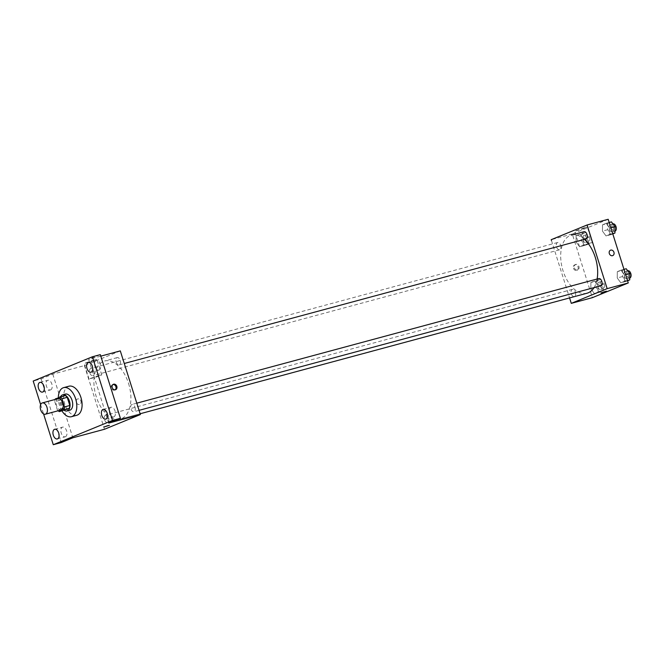 <?xml version="1.0" encoding="UTF-8"?>
<svg xmlns="http://www.w3.org/2000/svg" width="664" height="664" viewBox="0 0 664 664"><rect width="100%" height="100%" fill="white"/><g stroke="black" fill="none" stroke-linecap="round" stroke-linejoin="round"><path stroke-width="0.5" stroke-dasharray="3.32 2.49" d="M61.179 409.954A5.851 3.378 74.9 0 1 56.398 405.181A5.851 3.378 74.9 0 1 58.133 398.649M64.632 410.186A7.943 4.582 74.9 0 1 62.632 408.435L60.05 400.267L54.78 401.687A7.943 4.582 74.9 0 1 55.137 399.462M54.78 401.687L57.353 409.854A7.943 4.582 74.9 0 0 58.183 410.759M60.05 400.267A7.943 4.582 74.9 0 1 60.623 397.454L55.344 398.881M65.221 395.57L60.623 397.454M60.548 396.831A8.358 4.822 -105.1 0 0 64.184 410.31M69.745 410.236A8.358 4.822 74.9 0 1 62.914 403.421A8.358 4.822 74.9 0 1 65.387 394.092M62.632 408.435L57.353 409.854M61.959 410.908A15.048 8.682 74.9 0 1 58.316 397.661M76.758 415.274A15.048 8.682 74.9 0 1 64.458 403.007A15.048 8.682 74.9 0 1 68.923 386.216M40.637 404.625L43.567 413.929M113.868 416.884A5.013 2.897 -105.1 0 0 115.104 411.182A5.013 2.897 -105.1 0 0 111.054 407.273A5.013 2.897 -105.1 0 0 110.855 407.339A5.013 2.897 -105.1 0 0 109.618 413.041A5.013 2.897 -105.1 0 0 113.668 416.959A5.013 2.897 -105.1 0 0 113.868 416.884M99.094 370.031A5.013 2.897 -105.1 0 0 100.33 364.32A5.013 2.897 -105.1 0 0 96.28 360.411A5.013 2.897 -105.1 0 0 96.081 360.477A5.013 2.897 -105.1 0 0 94.844 366.179A5.013 2.897 -105.1 0 0 98.894 370.097A5.013 2.897 -105.1 0 0 99.094 370.031M108.73 423.092L88.661 359.423L100.322 354.642M120.3 350.882L84.419 365.59L52.771 374.131L41.11 378.912L33.2 381.045M100.795 356.145L88.661 359.423M94.08 359.971L84.112 363.449L90.611 361.822L96.869 359.431L94.08 359.971M41.11 378.912L61.188 442.581M50.647 389.884A5.013 2.897 -105.1 0 0 51.892 384.182A5.013 2.897 -105.1 0 0 47.841 380.264A5.013 2.897 -105.1 0 0 47.642 380.331A5.013 2.897 -105.1 0 0 46.397 386.033A5.013 2.897 -105.1 0 0 50.447 389.951A5.013 2.897 -105.1 0 0 50.647 389.884M65.421 436.746A5.013 2.897 -105.1 0 0 66.666 431.044A5.013 2.897 -105.1 0 0 62.615 427.126A5.013 2.897 -105.1 0 0 62.416 427.193A5.013 2.897 -105.1 0 0 61.171 432.895A5.013 2.897 -105.1 0 0 65.221 436.812A5.013 2.897 -105.1 0 0 65.421 436.746M52.771 374.131L72.849 437.8M128.55 383.452A30.096 17.364 74.9 0 1 120.234 419.133A30.096 17.364 74.9 0 1 95.641 394.599A30.096 17.364 74.9 0 1 104.563 361.017A30.096 17.364 74.9 0 1 128.55 383.452M84.419 365.59L104.497 429.259M93.823 371.234A3.76 2.166 74.9 0 1 92.786 375.683A3.76 2.166 74.9 0 1 89.715 372.62A3.76 2.166 74.9 0 1 90.827 368.429A3.76 2.166 74.9 0 1 93.823 371.234M135.008 407.264A3.76 2.166 74.9 0 1 133.97 411.721A3.76 2.166 74.9 0 1 130.899 408.659A3.76 2.166 74.9 0 1 132.012 404.467A3.76 2.166 74.9 0 1 135.008 407.264M108.597 418.088A3.76 2.166 74.9 0 1 107.56 422.545A3.76 2.166 74.9 0 1 104.489 419.482A3.76 2.166 74.9 0 1 105.601 415.291A3.76 2.166 74.9 0 1 108.597 418.088M116.2 362.054A3.76 2.166 -105.1 0 0 119.196 364.86A3.76 2.166 -105.1 0 0 120.308 360.668A3.76 2.166 -105.1 0 0 117.237 357.606A3.76 2.166 -105.1 0 0 116.2 362.054M76.327 402.318A2.93 2.382 67.7 0 0 79.746 404.401A2.93 2.382 67.7 0 0 80.842 400.79A2.93 2.382 67.7 0 0 77.522 398.989A2.93 2.382 67.7 0 0 76.327 402.318A2.93 2.382 67.7 0 0 79.746 404.401A2.93 2.382 67.7 0 0 80.842 400.79A2.93 2.382 67.7 0 0 77.522 398.989A2.93 2.382 67.7 0 0 76.327 402.318M115.154 389.826A2.93 2.382 -112.3 0 1 114.723 390.067A2.93 2.382 -112.3 0 1 111.411 388.266A2.93 2.382 -112.3 0 1 112.507 384.655A2.93 2.382 -112.3 0 1 112.98 384.522M98.969 375.484L89.009 378.961L95.5 377.326L101.766 374.936L98.969 375.484M103.825 427.06L109.402 425.3M597.127 279.004A30.096 17.364 74.9 0 1 594.014 287.628M587.017 293.222A30.096 17.364 74.9 0 1 562.425 268.688A30.096 17.364 74.9 0 1 571.347 235.114M571.604 235.048A30.096 17.364 74.9 0 1 584.386 239.38M584.021 231.694A3.76 2.166 -105.1 0 0 582.984 236.152A3.76 2.166 -105.1 0 0 585.98 238.949M575.381 292.185A3.76 2.166 74.9 0 1 574.343 296.634A3.76 2.166 74.9 0 1 571.272 293.571A3.76 2.166 74.9 0 1 572.385 289.379A3.76 2.166 74.9 0 1 575.381 292.185M600.754 285.81A3.76 2.166 74.9 0 1 597.683 282.748A3.76 2.166 74.9 0 1 598.795 278.556M560.607 245.323A3.76 2.166 74.9 0 1 559.569 249.78A3.76 2.166 74.9 0 1 556.498 246.709A3.76 2.166 74.9 0 1 557.611 242.518A3.76 2.166 74.9 0 1 560.607 245.323M551.452 240.476L569.571 297.928M576.12 235.629L576.061 241.945L579.63 246.776L583.258 245.282L583.316 238.974L579.747 234.143L576.12 235.629L576.061 241.945L579.63 246.776L583.258 245.282L583.316 238.974L579.747 234.143L576.12 235.629L581.39 234.209L581.332 240.517L584.901 245.348L588.528 243.862L588.586 237.546L585.017 232.724L581.39 234.209M617.304 271.667L617.246 277.975L620.815 282.806L624.442 281.32L624.5 275.004L620.931 270.182L617.304 271.667L617.246 277.975L620.815 282.806L624.442 281.32L624.5 275.004L620.931 270.182L617.304 271.667L622.575 270.24L622.517 276.556L626.094 281.387L627.571 280.781M608.183 219.286L572.302 233.994L592.371 297.663M590.894 282.49L590.836 288.807L594.404 293.629L598.032 292.143L598.09 285.835L594.521 281.005L590.894 282.49L590.836 288.807L594.404 293.629L598.032 292.143L598.09 285.835L594.521 281.005L590.894 282.49L596.164 281.071L596.114 287.379L599.683 292.21L603.302 290.724L603.36 284.408L599.791 279.586L596.164 281.071M602.53 224.805L602.472 231.122L606.041 235.944L609.668 234.458L609.726 228.15L606.149 223.32L602.53 224.805L602.472 231.122L606.041 235.944L609.668 234.458L609.726 228.15L606.149 223.32L602.53 224.805L607.801 223.378L607.743 229.694L611.312 234.525L612.797 233.919M572.302 233.994L551.203 239.687M584.602 227.661L574.634 231.138L581.133 229.512L587.391 227.121L584.602 227.661M573.439 268.231A2.93 2.382 67.7 0 0 576.858 270.314A2.93 2.382 67.7 0 0 577.954 266.704A2.93 2.382 67.7 0 0 574.634 264.903A2.93 2.382 67.7 0 0 573.439 268.231M612.739 255.607L612.739 255.607A2.93 2.382 -112.3 0 1 609.419 253.806A2.93 2.382 -112.3 0 1 610.515 250.195L610.515 250.195M574.343 267.858A2.93 2.382 67.7 0 0 577.755 269.941A2.93 2.382 67.7 0 0 578.85 266.33A2.93 2.382 67.7 0 0 575.539 264.529A2.93 2.382 67.7 0 0 574.343 267.858M589.491 243.173L579.523 246.651L586.021 245.016L592.28 242.626L589.491 243.173M600.928 292.965L606.514 291.206M611.428 221.892L607.801 223.378M613.387 227.387A3.76 2.166 74.9 0 1 612.349 231.836A3.76 2.166 74.9 0 1 609.278 228.773A3.76 2.166 74.9 0 1 610.39 224.581A3.76 2.166 74.9 0 1 613.387 227.387M607.743 229.694L602.472 231.122M611.312 234.525L606.041 235.944M612.706 233.637L609.668 234.458M610.88 227.835L609.726 228.15M609.195 222.498L606.149 223.32M614.989 231.13A3.76 2.166 74.9 0 1 611.918 228.059A3.76 2.166 74.9 0 1 613.03 223.868M586.976 238.21A3.76 2.166 74.9 0 1 585.938 242.667A3.76 2.166 74.9 0 1 582.867 239.596A3.76 2.166 74.9 0 1 583.98 235.405A3.76 2.166 74.9 0 1 586.976 238.21M581.332 240.517L576.061 241.945M584.901 245.348L579.63 246.776M588.528 243.862L583.258 245.282M588.586 237.546L583.316 238.974M585.017 232.724L579.747 234.143M589.615 237.496A3.76 2.166 74.9 0 1 588.578 241.953A3.76 2.166 74.9 0 1 585.507 238.891A3.76 2.166 74.9 0 1 586.619 234.691A3.76 2.166 74.9 0 1 589.615 237.496M626.202 268.754L622.575 270.24M628.161 274.24A3.76 2.166 74.9 0 1 627.123 278.697A3.76 2.166 74.9 0 1 624.052 275.635A3.76 2.166 74.9 0 1 625.164 271.443A3.76 2.166 74.9 0 1 628.161 274.24M622.517 276.556L617.246 277.975M626.094 281.387L620.815 282.806M627.48 280.498L624.442 281.32M625.654 274.697L624.5 275.004M623.969 269.36L620.931 270.182M629.762 277.992A3.76 2.166 74.9 0 1 626.691 274.921A3.76 2.166 74.9 0 1 627.804 270.729M601.75 285.072A3.76 2.166 74.9 0 1 600.712 289.521A3.76 2.166 74.9 0 1 597.641 286.458A3.76 2.166 74.9 0 1 598.754 282.266A3.76 2.166 74.9 0 1 601.75 285.072M596.114 287.379L590.836 288.807M599.683 292.21L594.404 293.629M603.302 290.724L598.032 292.143M603.36 284.408L598.09 285.835M599.791 279.586L594.521 281.005M604.389 284.358A3.76 2.166 74.9 0 1 603.352 288.815A3.76 2.166 74.9 0 1 600.281 285.752A3.76 2.166 74.9 0 1 601.393 281.553A3.76 2.166 74.9 0 1 604.389 284.358M57.311 438.945L65.221 436.812M54.705 429.259L62.615 427.126M105.759 419.092L113.668 416.959M103.144 409.406L111.054 407.273M90.985 372.23L98.894 370.097M88.37 362.544L96.28 360.411M42.538 392.084L50.447 389.951M39.923 382.398L47.841 380.264M114.723 390.067L115.627 389.693M112.507 384.655L113.411 384.282M101.766 374.936L96.869 359.431M89.009 378.961L84.112 363.449M117.237 357.606L104.563 361.017M140.129 413.763L120.234 419.133M119.196 364.86L124.276 363.49M572.385 289.379L105.601 415.291M574.343 296.634L107.56 422.545M136.792 403.172L132.012 404.467M139.05 410.352L133.97 411.721M557.611 242.518L90.827 368.429M559.569 249.78L92.786 375.683M575.539 264.529L574.634 264.903M577.755 269.941L576.858 270.314M592.28 242.626L587.391 227.121M579.523 246.651L574.634 231.138M612.913 223.901L610.39 224.581M614.955 231.138L612.349 231.836M586.619 234.691L583.98 235.405M588.578 241.953L585.938 242.667M627.688 270.763L625.164 271.443M629.729 277.992L627.123 278.697M601.393 281.553L598.754 282.266M603.352 288.815L600.712 289.521"/><path stroke-width="1" d="M46.97 407.281A5.851 3.378 74.9 0 1 45.359 414.22A5.851 3.378 74.9 0 1 40.57 409.447A5.851 3.378 74.9 0 1 42.305 402.923A5.851 3.378 74.9 0 1 46.97 407.281M42.305 402.923L58.133 398.649A5.851 3.378 74.9 0 1 62.798 403.015A5.851 3.378 74.9 0 1 61.179 409.954L45.359 414.22M69.803 405.488A7.943 4.582 74.9 0 1 69.239 408.302L59.362 411.614L63.968 409.721A7.943 4.582 74.9 0 0 64.532 406.916L69.803 405.488L67.23 397.321A7.943 4.582 74.9 0 0 65.221 395.57L55.344 398.881A7.943 4.582 74.9 0 0 55.137 399.462M59.362 411.614A7.943 4.582 74.9 0 1 58.183 410.759M64.532 406.916L61.959 398.749A7.943 4.582 74.9 0 0 59.951 396.989M69.239 408.302L63.968 409.721M67.23 397.321L61.959 398.749M64.184 410.31A8.358 4.822 -105.1 0 0 67.105 410.95A8.358 4.822 -105.1 0 0 67.438 410.833A8.358 4.822 -105.1 0 0 69.504 401.33A8.358 4.822 -105.1 0 0 62.756 394.806A8.358 4.822 -105.1 0 0 60.548 396.831M62.756 394.806L65.387 394.092A8.358 4.822 74.9 0 1 72.052 400.326A8.358 4.822 74.9 0 1 70.077 410.128A8.358 4.822 74.9 0 1 69.745 410.236L67.105 410.95M58.316 397.661A15.048 8.682 74.9 0 1 63.644 387.643A15.048 8.682 74.9 0 1 75.638 398.856A15.048 8.682 74.9 0 1 71.488 416.693A15.048 8.682 74.9 0 1 61.959 410.908M63.644 387.643L68.923 386.216A15.048 8.682 74.9 0 1 80.917 397.437A15.048 8.682 74.9 0 1 76.758 415.274L71.488 416.693M39.724 382.464A5.013 2.897 74.9 0 1 39.923 382.398A5.013 2.897 74.9 0 1 44.023 386.489A5.013 2.897 74.9 0 1 42.538 392.084A5.013 2.897 74.9 0 1 38.487 388.174A5.013 2.897 74.9 0 1 39.724 382.464M88.171 362.61A5.013 2.897 74.9 0 1 88.37 362.544A5.013 2.897 74.9 0 1 92.47 366.636A5.013 2.897 74.9 0 1 90.985 372.23A5.013 2.897 74.9 0 1 86.934 368.312A5.013 2.897 74.9 0 1 88.171 362.61M102.945 409.472A5.013 2.897 74.9 0 1 103.144 409.406A5.013 2.897 74.9 0 1 107.244 413.489A5.013 2.897 74.9 0 1 105.759 419.092A5.013 2.897 74.9 0 1 101.708 415.174A5.013 2.897 74.9 0 1 102.945 409.472M54.498 429.326A5.013 2.897 74.9 0 1 54.705 429.259A5.013 2.897 74.9 0 1 58.797 433.351A5.013 2.897 74.9 0 1 57.311 438.945A5.013 2.897 74.9 0 1 53.261 435.028A5.013 2.897 74.9 0 1 54.498 429.326M43.567 413.929L53.278 444.714L112.482 420.445L92.404 356.776L33.2 381.045L40.637 404.625M53.278 444.714L61.188 442.581L72.849 437.8L104.497 429.259L140.378 414.552L108.73 423.092L120.392 418.312L112.482 420.445M108.182 425.533L103.825 427.06L108.182 425.533M120.392 418.312L100.322 354.642L92.404 356.776M140.378 414.552L120.3 350.882L100.795 356.145M116.822 386.365A2.93 2.382 -112.3 0 1 115.627 389.693A2.93 2.382 -112.3 0 1 112.316 387.892A2.93 2.382 -112.3 0 1 113.411 384.282A2.93 2.382 -112.3 0 1 116.822 386.365M112.98 384.522A2.93 2.382 -112.3 0 1 115.918 386.738A2.93 2.382 -112.3 0 1 115.154 389.826M109.402 425.292L103.825 427.052M584.386 239.38A30.096 17.364 74.9 0 1 595.326 257.549A30.096 17.364 74.9 0 1 597.127 279.004M594.014 287.628A30.096 17.364 74.9 0 1 587.017 293.222L140.129 413.763M124.276 363.49L585.98 238.949A3.76 2.166 -105.1 0 0 587.092 234.757A3.76 2.166 -105.1 0 0 584.021 231.694L571.347 235.114A30.096 17.364 74.9 0 1 571.604 235.048M136.792 403.172L598.795 278.556A3.76 2.166 74.9 0 1 601.791 281.353A3.76 2.166 74.9 0 1 600.754 285.81L139.05 410.352M569.571 297.928L571.281 303.357L607.162 288.649L587.084 224.98L551.203 239.687L551.452 240.476M607.162 288.649L628.26 282.955L592.371 297.663L571.281 303.357M605.294 291.446L600.937 292.965L605.294 291.446M628.26 282.955L608.183 219.286L587.084 224.98M610.515 250.195A2.93 2.382 -112.3 0 1 613.934 252.278A2.93 2.382 -112.3 0 1 612.739 255.607A2.93 2.382 -112.3 0 1 609.419 253.806A2.93 2.382 -112.3 0 1 610.515 250.195A2.93 2.382 -112.3 0 1 613.934 252.278A2.93 2.382 -112.3 0 1 612.739 255.607M606.514 291.206L600.937 292.965M612.797 233.919L614.939 233.039L614.997 226.723L611.428 221.892L609.195 222.498M614.939 233.039L612.706 233.637M614.997 226.723L610.88 227.835M612.913 223.901L613.03 223.868A3.76 2.166 74.9 0 1 616.026 226.673A3.76 2.166 74.9 0 1 614.989 231.13L614.955 231.138M627.571 280.781L629.713 279.901L629.771 273.585L626.202 268.754L623.969 269.36M629.713 279.901L627.48 280.498M629.771 273.585L625.654 274.697M627.688 270.763L627.804 270.729A3.76 2.166 74.9 0 1 630.8 273.535A3.76 2.166 74.9 0 1 629.762 277.992L629.729 277.992"/></g></svg>
